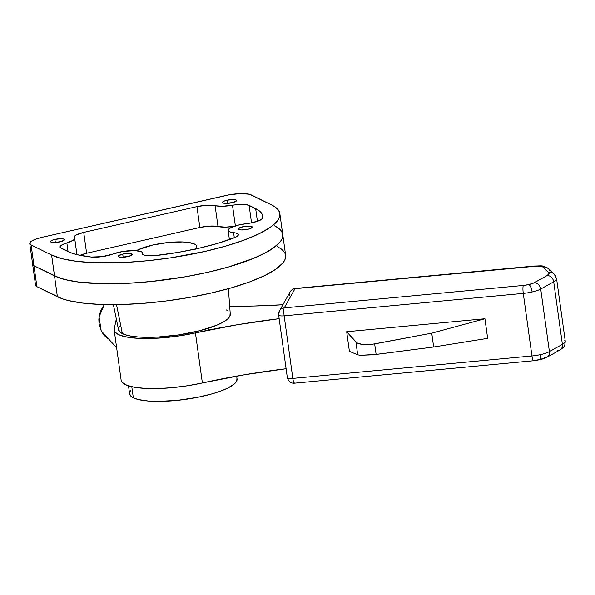 <?xml version="1.0" encoding="UTF-8"?>
<svg xmlns="http://www.w3.org/2000/svg" width="595" height="595" viewBox="0 0 595 595"><rect width="100%" height="100%" fill="white"/><g stroke="black" fill="none" stroke-linecap="round" stroke-linejoin="round"><path stroke-width="0.89" d="M136.344 250.696L136.404 250.659A32.547 7.861 172.1 0 1 166.719 242.671A32.547 7.861 172.1 0 1 194.535 244.047L196.268 245.319L196.781 246.799L195.547 249.008A32.547 7.861 172.1 0 0 196.767 246.397A32.547 7.861 172.1 0 1 195.539 249.008M113.377 304.655L118.524 329.749A56.413 13.626 -7.9 0 0 122.354 333.617L116.516 304.625L122.354 333.617A56.413 13.626 -7.9 0 0 185.298 333.84A56.413 13.626 -7.9 0 0 230.272 314.242L228.383 288.694M35.536 284.998L36.883 286.649L62.177 298.735L67.979 300.453L82.378 303.041L100.042 304.424L120.302 304.558L142.376 303.42L165.403 301.07L188.511 297.597L210.816 293.119L231.44 287.824L249.617 281.911L264.626 275.611L275.901 269.156L283.012 262.804L284.908 259.74L285.622 255.292M285.303 253.983L283.8 251.35L281.175 248.918L277.449 246.702M29.757 243.526A19.531 4.715 172.1 0 1 42 237.338L226.041 195.472A19.531 4.715 172.1 0 1 251.15 194.877L271.662 204.985A119.342 28.82 172.1 0 1 279.843 213.612A119.342 28.82 172.1 0 1 185.662 255.359A119.342 28.82 172.1 0 1 51.609 255.047L31.096 244.932L33.989 265.794L54.502 275.901L33.989 265.794L31.096 244.932L51.609 255.047L62.185 258.743L76.591 261.331L94.255 262.715L125.374 262.432L148.036 260.684L171.219 257.754L205.022 251.41L225.654 246.114L243.824 240.201L258.84 233.902L270.115 227.446L277.225 221.087L279.122 218.03L279.888 215.078L279.516 212.274L278.014 209.641L275.381 207.201L271.662 204.985L249.417 194.267L240.856 193.598L229.692 194.736L42 237.338L35.648 239.175L31.349 241.258L29.75 243.281L31.096 244.932A19.531 4.715 172.1 0 1 29.757 243.526L32.651 264.381A19.531 4.715 -7.9 0 0 33.989 265.794A19.531 4.715 172.1 0 1 32.651 264.381L35.544 285.236A19.531 4.715 -7.9 0 0 36.883 286.649L33.989 265.794L32.643 264.143L33.989 265.794L59.284 277.88L65.078 279.598L79.485 282.186L97.149 283.57L117.408 283.696L139.475 282.566L162.509 280.215L185.618 276.734L207.915 272.265L228.547 266.969L246.724 261.056L261.733 254.757L273.008 248.301L280.119 241.949L282.015 238.885L282.729 234.437L282.015 238.885L280.119 241.949L277.106 245.095L267.869 251.529L254.66 257.94L228.547 266.969L207.915 272.265L185.618 276.734L150.929 281.539L128.267 283.287L107.003 283.793L79.485 282.186L65.078 279.598L54.502 275.901L57.395 296.756A119.342 28.82 -7.9 0 0 191.449 297.069A119.342 28.82 -7.9 0 0 285.63 255.329L282.737 234.467A119.342 28.82 172.1 0 1 188.556 276.214A119.342 28.82 172.1 0 1 54.502 275.901L57.395 296.756L36.883 286.649L33.989 265.794L54.502 275.901A119.342 28.82 -7.9 0 0 188.556 276.214A119.342 28.82 -7.9 0 0 282.737 234.467A119.342 28.82 172.1 0 0 274.555 225.84L278.274 228.064L274.555 225.84M282.409 233.128L280.907 230.496L278.274 228.064L280.907 230.496L282.409 233.128M136.404 250.659A32.547 7.861 172.1 0 1 166.719 242.671A32.547 7.861 172.1 0 1 194.535 244.047L189.805 242.648L182.903 241.957L168.236 242.507L152.692 245.036L144.496 247.275L138.018 249.818L152.692 245.036L165.075 242.872L182.903 241.957L187.722 242.336L194.535 244.047A32.547 7.861 172.1 0 1 196.767 246.397L196.767 246.412A32.547 7.861 172.1 0 0 194.535 244.047L196.268 245.319L196.781 246.799L195.234 249.298M119.729 326L118.465 328.842M118.524 329.734L120.599 332.568L124.615 334.546L130.55 336.041L138.166 336.986L157.229 337.105L178.902 334.896L199.875 330.686L216.974 325.123L223.222 322.096L227.588 319.054L229.908 316.116L230.094 313.394M228.138 310.999L226.383 309.95M534.407 266.024A6.508 1.138 84.6 0 0 534.131 266.248A10.851 2.618 172.1 0 1 543.027 267.11L548.873 272.584A15.187 3.667 172.1 0 1 547.251 275.47L534.258 282.714A10.851 2.618 172.1 0 1 528.881 284.559A6.508 2.12 77.2 0 1 532.116 291.981A17.359 4.195 -7.9 0 0 540.714 289.036A6.508 5.362 -119.1 0 0 534.258 282.714L528.881 284.559L523.355 285.436L284.224 307.883L295.001 288.694L537.196 266.077L542.551 266.791L549.245 273.217L547.251 275.47L534.258 282.714A6.508 5.362 60.9 0 1 540.714 289.036L553.707 281.792L562.394 344.356A21.695 5.243 -7.9 0 0 565.25 341.173L556.57 278.601A21.695 5.243 172.1 0 1 553.707 281.792L562.394 344.356L549.401 351.6A17.359 4.195 172.1 0 1 540.803 354.553A6.508 2.12 77.2 0 1 539.91 359.722A6.508 2.12 77.2 0 1 539.301 359.64L533.774 360.518A6.508 1.138 -95.4 0 1 533.514 360.741A6.508 1.138 -95.4 0 1 531.952 355.951A17.359 4.195 -7.9 0 0 540.803 354.553A17.359 4.195 -7.9 0 0 549.401 351.6L540.714 289.036A17.359 4.195 172.1 0 1 532.116 291.981A17.359 4.195 172.1 0 1 523.273 293.387L531.952 355.951L292.822 378.398L284.142 315.833L523.273 293.387L531.952 355.951A6.508 1.138 84.6 0 0 533.499 360.741M547.043 357.186A6.508 5.362 -119.1 0 0 549.401 351.6L540.714 289.036L553.707 281.792A21.695 5.243 -7.9 0 0 556.57 278.609A21.695 5.243 172.1 0 0 556.028 277.664A6.508 6.203 -46.9 0 0 554.19 274.087L548.345 268.613A6.508 6.203 133.1 0 0 543.027 267.11A6.508 6.203 -46.9 0 1 550.182 272.19M101.247 330.961L99.03 323.814L98.837 319.24L99.491 314.651L100.971 310.218L104.363 304.566L99.067 316.867L101.18 330.827L116.635 347.755M114.188 330.136L121.135 380.19A60.757 14.674 -7.9 0 0 202.374 382.957L244.486 374.753L286.091 368.729A216.982 52.405 -7.9 0 0 202.374 382.957L195.428 332.903L237.539 324.699L279.152 318.675A216.982 52.405 172.1 0 0 195.428 332.903A60.757 14.674 172.1 0 1 114.188 330.136A60.757 14.674 172.1 0 1 114.24 328.842L114.307 330.664L115.289 332.352L119.945 335.223L127.925 337.268L138.732 338.369L151.718 338.458L166.087 337.529L180.962 335.639L195.428 332.903L202.374 382.957L187.908 385.694L173.033 387.583L158.664 388.513L145.678 388.423L134.872 387.323L126.891 385.277L122.235 382.406L121.254 380.718M282.9 304.752L253.924 306.016L229.67 306.127A216.982 52.405 172.1 0 0 282.9 304.752M116.315 318.98L114.24 328.842L116.315 318.98M101.924 332.211L104.512 335.714L107.732 338.57M564.715 340.228A21.695 5.243 172.1 0 1 565.25 341.18A21.695 5.243 172.1 0 1 562.394 344.356L549.401 351.6A6.508 5.362 60.9 0 1 546.976 357.223A6.508 5.362 60.9 0 1 544.678 357.796L540.922 359.231M565.25 341.173C564.997 344.624 564.573 346.402 563.978 346.498C564.023 346.959 562.684 348.12 559.969 349.979A6.508 5.362 -119.1 0 0 562.394 344.356A6.508 5.362 60.9 0 1 560.036 349.942A6.508 5.362 60.9 0 1 557.671 350.552M539.91 359.722A6.508 2.12 -102.8 0 0 540.803 354.553A17.359 4.195 172.1 0 1 531.952 355.951L292.822 378.398A6.508 1.138 84.6 0 0 294.384 383.187L533.514 360.741L539.881 359.73C546.017 358.183 547.519 356.874 546.976 357.223L559.969 349.979M554.161 274.057A6.508 6.203 133.1 0 0 548.873 272.584A6.508 6.203 -46.9 0 1 554.19 274.087L556.57 278.601M289.49 295.551A6.508 6.21 29.3 0 1 295.001 288.694A6.508 1.138 -95.4 0 1 295.261 288.471A6.508 1.138 84.6 0 0 295.001 288.694L534.131 266.248A6.508 1.138 -95.4 0 1 534.392 266.024C542.038 265.987 542.261 264.894 548.345 268.613M547.251 275.47A6.508 5.362 60.9 0 1 553.707 281.792A6.508 5.362 -119.1 0 0 547.251 275.47M278.646 315.038L279.412 310.954A6.508 6.21 -150.7 0 1 284.224 307.883L523.355 285.436A6.508 1.138 -95.4 0 0 523.273 293.387A17.359 4.195 -7.9 0 0 532.116 291.981A6.508 2.12 -102.8 0 0 528.881 284.559A10.851 2.618 172.1 0 1 523.355 285.436A6.508 1.138 84.6 0 0 523.273 293.387L284.142 315.833A6.508 1.138 -95.4 0 1 284.224 307.883A6.508 1.138 84.6 0 0 284.142 315.833A6.508 1.569 -7.9 0 1 278.646 315.038L287.325 377.602C288.59 381.573 290.94 383.433 294.384 383.187L294.644 382.964C294.012 383.619 293.402 382.102 292.822 378.398C288.999 378.665 287.192 378.301 287.392 377.304L287.325 377.602A6.508 1.569 -7.9 0 0 292.822 378.398L284.142 315.833A6.508 1.569 172.1 0 1 278.646 315.038A6.508 1.569 172.1 0 1 278.713 314.74A6.508 6.21 29.3 0 1 284.224 307.883L295.001 288.694A6.508 6.21 -150.7 0 0 290.196 291.766C293.945 287.333 294.131 289.148 295.261 288.471L534.392 266.024M484.925 318.749L487.647 338.354L433.666 346.997L431.747 333.17L484.925 318.749L346.677 331.727L355.929 342.147L357.692 354.828L360.198 355.289L376.122 354.434L374.657 343.917L431.747 333.17L433.666 346.997L376.122 354.434L374.657 343.917L368.588 344.669L362.995 344.602L358.592 343.724L355.929 342.147L357.692 354.828L349.391 351.325L346.677 331.727L349.391 351.325L357.692 354.828L360.198 355.289L373.05 354.799L433.666 346.997L487.647 338.354L484.925 318.749L346.677 331.727L357.022 343.01L362.995 344.602L371.607 344.393L431.747 333.17L484.925 318.749M60.035 241.905A7.051 1.703 172.1 0 1 50.486 241.607A7.051 1.703 172.1 0 1 54.904 239.376L55.342 242.552L54.904 239.376L61.449 238.707L63.97 239.16L64.453 239.755L61.255 241.592L53.491 242.574L50.969 242.12L50.478 241.525L51.728 240.41L54.904 239.376A7.051 1.703 172.1 0 1 64.453 239.673A7.051 1.703 172.1 0 1 60.035 241.905M127.851 256.601A7.051 1.703 172.1 0 1 118.301 256.311A7.051 1.703 172.1 0 1 122.726 254.072L123.165 257.256L122.726 254.072L129.271 253.403L131.792 253.857L132.276 254.459L129.07 256.289L121.306 257.271L118.784 256.817L118.457 255.865L122.726 254.072A7.051 1.703 172.1 0 1 132.276 254.37A7.051 1.703 172.1 0 1 127.851 256.601M247.877 229.298A7.051 1.703 172.1 0 1 238.327 229.001A7.051 1.703 172.1 0 1 242.753 226.769L243.191 229.945L242.753 226.769L249.298 226.1L251.819 226.554L252.302 227.149L249.097 228.986L241.332 229.968L238.811 229.514L238.483 228.562L242.753 226.769A7.051 1.703 172.1 0 1 252.302 227.067A7.051 1.703 172.1 0 1 247.877 229.298M232.072 202.769A7.051 1.703 172.1 0 1 222.523 202.471A7.051 1.703 172.1 0 1 226.948 200.24L227.387 203.416L226.948 200.24L233.493 199.57L236.014 200.024L236.498 200.619L233.292 202.456L225.527 203.438L223.006 202.984L222.523 202.382L223.765 201.274L226.948 200.24A7.051 1.703 172.1 0 1 236.498 200.53A7.051 1.703 172.1 0 1 232.072 202.769M234.304 237.807L233.59 232.66A17.359 4.195 172.1 0 1 228.123 230.421A17.359 4.195 172.1 0 1 239.004 224.925L230.786 227.662L228.145 230.012L228.421 231.038L229.767 231.871L235.561 232.95L238 233.969L238.149 235.412L235.977 237.055L217.673 243.385L198.715 248.301L178.091 252.392L153.778 255.761L144.459 255.248L142.54 254.117L142.465 252.86L141.677 251.916L135.452 250.599L123.165 251.417L112.7 254.095A17.359 4.195 172.1 0 1 118.978 252.228A17.359 4.195 172.1 0 1 142.48 252.949A17.359 4.195 172.1 0 1 142.45 253.388L142.555 254.139L142.45 253.388A15.187 3.667 172.1 0 0 142.421 253.775A15.187 3.667 172.1 0 0 156.738 255.478A101.983 24.633 172.1 0 0 234.118 237.874A15.187 3.667 172.1 0 0 238.372 234.616L238.372 234.616A15.187 3.667 172.1 0 0 233.59 232.66L234.304 237.807M112.7 254.095L102.065 256.661L91.199 257.033L77.521 254.779L72.062 253.225L60.326 247.669L60.154 246.427L61.716 245.021L73.245 240.268L74.553 238.907L74.397 236.438L76.1 235.025L83.717 232.4L196.952 206.636L207.053 205.23L222.656 206.279L237.621 204.606L244.59 204.472L249.104 205.401L259.056 210.682L261.354 212.958L262.536 215.42L262.588 218.045L261.131 219.652L252.406 222.701L239.004 224.925A17.359 4.195 172.1 0 1 246.508 223.661A15.187 3.667 172.1 0 0 262.588 218.045A101.983 24.633 172.1 0 0 262.648 216A101.983 24.633 172.1 0 0 255.657 208.629L249.104 205.401L251.529 222.88L249.104 205.401A15.187 3.667 172.1 0 0 232.489 205.282A17.359 4.195 172.1 0 1 215.093 205.692L217.986 226.546L225.55 227.134L233.805 226.39A17.359 4.195 -7.9 0 1 217.986 226.546A15.187 3.667 -7.9 0 0 199.846 227.491L209.946 226.093L217.986 226.546L215.093 205.692A15.187 3.667 172.1 0 0 196.952 206.636L83.717 232.4L86.61 253.254L199.846 227.491L196.952 206.636L199.846 227.491L86.61 253.254A15.187 3.667 -7.9 0 0 80.065 255.337L86.61 253.254L83.717 232.4A15.187 3.667 172.1 0 0 74.189 237.204A15.187 3.667 172.1 0 0 74.412 237.695A17.359 4.195 172.1 0 1 74.665 238.253A17.359 4.195 172.1 0 1 66.856 242.961L68.053 251.618L66.856 242.961A15.187 3.667 172.1 0 0 60.021 247.081A15.187 3.667 172.1 0 0 61.062 248.175L67.614 251.41A101.983 24.633 172.1 0 0 91.199 257.033A15.187 3.667 172.1 0 0 112.7 254.095M51.609 255.047L54.502 275.901L51.609 255.047M257.419 221.333L255.657 208.629L257.419 221.333M235.352 225.884L232.489 205.282L235.352 225.884M128.49 385.835L129.606 393.89A54.242 13.105 -7.9 0 0 133.325 397.81L131.785 386.72L133.325 397.81A54.242 13.105 -7.9 0 0 194.26 397.951A54.242 13.105 -7.9 0 0 237.07 378.978L236.669 376.107M236.922 378.368L236.743 380.986L234.512 383.812L227.521 388.2L220.7 391.064L212.437 393.756L198.068 397.229L177.161 400.376L157.192 401.402L148.527 401.052L138.137 399.49L133.325 397.81L130.439 395.697L129.584 393.228L130.796 390.491M208.384 330.136L208.138 328.336M279.412 310.954L290.196 291.766M229.395 239.614L228.123 230.421M279.843 213.612L282.737 234.467M142.666 254.296L142.48 252.949M74.665 238.253L76.933 254.63"/></g></svg>
